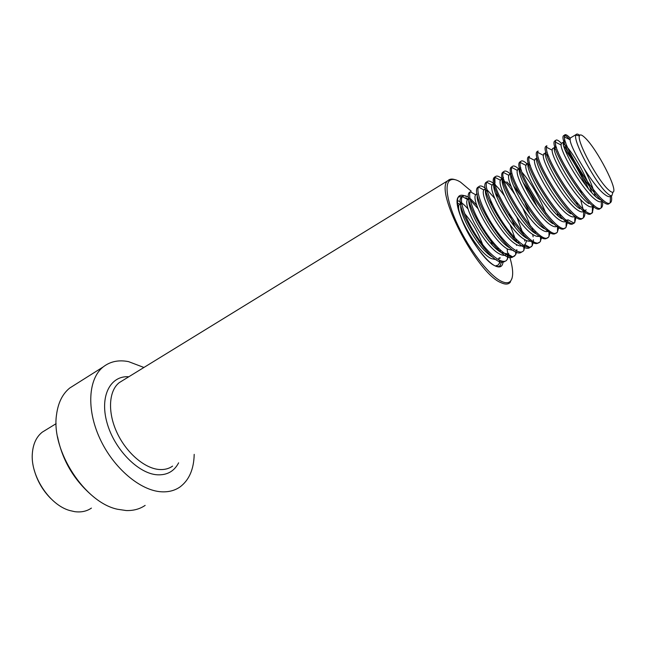 <?xml version="1.0" encoding="UTF-8"?>
<svg xmlns="http://www.w3.org/2000/svg" width="646" height="646" viewBox="0 0 646 646"><rect width="100%" height="100%" fill="white"/><g stroke="black" fill="none" stroke-linecap="round" stroke-linejoin="round"><path stroke-width="0.97" d="M75.202 384.572L69.736 388.028C62.509 393.882 58.116 402.741 56.549 414.619C50.848 450.31 84.828 502.677 117.588 509.266L126.196 510.542C133.472 510.776 139.786 509.056 145.156 505.39M143.921 367.469L128.554 361.631C118.67 359.685 110.216 361.453 103.182 366.928C88.373 378.604 86.225 409.079 99.88 438.569C113.421 468.075 140.303 490.71 161.452 491.8C168.598 492.187 174.767 490.58 179.951 486.995C189.108 480.172 193.857 469.295 194.196 454.356M471.217 191.143L460.404 182.043C455.696 179.176 452.127 178.676 449.697 180.541C443.818 185.087 448.025 206.195 460.315 230.178C472.541 254.153 490.532 276.254 501.538 281.39C505.689 283.328 508.717 283.198 510.623 281.002C513.602 277.013 513.328 269.083 509.799 257.213M454.937 179.645C452.2 178.74 450.012 178.934 448.389 180.218L447.944 180.622C433.627 189.682 476.95 273.613 501.046 282.69C504.962 284.515 507.901 284.523 509.872 282.706L512.036 278.321M57.567 436.817C62.266 459.839 73.426 479.122 91.046 494.675M585.01 137.768C596.969 148.79 618.698 190.885 612.941 192.145C612.077 192.508 610.648 191.773 608.637 189.94C598.051 180.937 576.628 141.191 579.438 135.894C580.043 134.142 581.893 134.764 585.01 137.768M612.747 192.791L611.891 195.641C610.963 196.045 609.42 195.27 607.248 193.307C595.806 183.698 572.703 140.78 575.844 135.119L576.119 134.529C576.757 133.714 577.968 133.964 579.745 135.28M91.425 508.095C86.693 511.333 81.105 512.512 74.645 511.648L69.671 510.51C49.274 504.881 30.096 475.416 32.381 452.999C33.196 443.665 36.507 436.712 42.297 432.134L46.1 429.808M611.399 195.811C611.923 199.097 611.697 201.31 610.728 202.448L610.204 202.86L610.422 196.465C609.283 197.119 607.45 196.505 604.931 194.607C593.109 186.323 570.248 147.829 570.111 139.77L570.265 138.034L570.846 137.687M601.781 200.478L598.002 198.5C584.573 189.27 559.597 144.865 563.546 142.055L564.515 141.732L565.654 142.29M602.452 201.027C602.896 204.209 602.629 206.373 601.636 207.503L601.216 207.859L601.41 201.495C600.239 202.279 598.341 201.714 595.701 199.792C583.637 191.579 560.752 152.803 561.091 144.979L561.317 143.396L561.931 143.024M584.307 169.123C589.741 179.491 593.391 188.511 595.249 196.182M563.328 143.533L566.429 146.359C573.874 154.289 587.053 177.384 591.72 192.556M593.464 204.806L593.149 205.638M593.617 206.478L592.309 212.792L592.479 206.47C591.276 207.382 589.305 206.873 586.56 204.919C574.237 196.788 551.337 157.729 552.16 150.147L552.443 148.701L553.097 148.314M586.14 209.845L584.896 210.62M585.106 210.564L583.063 210.483M557.692 151.56L558.241 152.165M580.229 189.948L581.852 194.22M580.617 199.485L583.629 211.387C582.393 212.445 580.35 211.985 577.5 210.015C564.927 201.956 542.018 162.614 543.318 155.274L544.336 153.554M576.749 202.343L577.443 205.057M576.095 217.096L574.738 222.49L574.859 216.249C573.6 217.452 571.484 217.048 568.512 215.053C555.689 207.083 532.78 167.451 534.573 160.353L535.647 158.755M567.123 220.561L568.286 219.915L564.596 220.278M566.09 221.134C564.79 222.394 562.634 222.03 559.606 220.052C546.54 212.154 523.631 172.24 525.909 165.4L527.039 163.906M560.058 214.246L560.494 216.515M557.353 213.132L557.974 215.707M557.038 226.286C555.681 227.23 553.59 226.803 550.78 225.01C537.456 217.193 514.571 176.996 517.333 170.399L518.504 169.018M549.043 230.42L546.387 229.855M548.228 231.228C546.823 232.059 544.756 231.623 542.026 229.919C528.452 222.184 505.592 181.696 508.846 175.357L510.041 174.081M523.01 182.374C528.21 189.359 532.966 197.555 537.27 206.962M539.475 236.121C538.045 236.84 536.002 236.404 533.354 234.789C519.529 227.126 496.701 186.363 500.44 180.274L501.651 179.112M513.57 185.773L519.65 194.357M525.061 203.66L530.051 214.181M535.098 230.969L535.276 232.778M506.819 181.865L511.261 186.686M532.256 228.054L532.732 230.315M530.786 240.958C529.332 241.588 527.322 241.144 524.746 239.618C510.679 232.035 487.883 190.982 492.123 185.16L493.334 184.086M526.95 237.994L526.95 238.455M526.805 240.659L525.319 243.93M519.537 243.857L518.35 243.211C504.736 236.032 482.667 197.143 485.671 189.577M523.195 245.125C521.693 246.457 519.368 246.215 516.219 244.406C501.894 236.896 479.154 195.552 483.886 189.997L485.081 189.028M495.514 193.469L498.623 197.208M509.274 214.149L515.112 227.271M518.617 241.547L518.657 243.389M498.655 201.164L509.444 219.753M516.122 239.165L516.412 241.111M513.602 250.503L507.764 249.154C493.189 241.717 470.506 200.09 475.731 194.801L476.901 193.921M489.256 200.365L492.494 204.556M516.614 252.061L515.669 254.758L512.811 256.987L507.578 253.91L501.474 252.683C486.422 245.157 463.562 202.359 469.844 198.152L469.892 198.088M506.246 254.669C504.671 255.776 502.386 255.509 499.382 253.854C484.557 246.497 461.93 204.58 467.647 199.566L468.786 198.782M502.297 251.77L502.249 253.095M500.077 249.792L500.23 251.488M499.326 257.73L498.631 258.731M496.677 259.853L491.073 258.521C475.989 251.237 453.444 209.029 459.653 204.297L460.743 203.595M489.951 238.277L492.26 244.899M464.74 213.697C472.84 223.08 479.227 234.514 483.894 248.007M476.829 236.493L479.453 242.355M588.837 203.643C575.247 194.583 550.481 150.332 554.656 147.377L556.456 147.328M554.381 148.701L555.964 149.864M579.753 208.747C566.001 199.848 541.437 155.743 545.838 152.658L546.08 152.408M546.758 154.636L548.777 156.453M570.749 213.794C556.844 205.065 532.474 161.104 537.101 157.89L534.928 159.191M561.826 218.808C547.816 210.265 523.696 166.628 528.412 163.107M528.751 164.367L530.414 165.521M552.976 223.774C538.772 215.352 514.789 171.691 519.852 168.21L520.781 167.726M519.925 169.284L521.459 170.197M544.207 228.692C530.366 220.738 507.11 179.079 511.083 173.75M535.51 233.577C521.015 225.462 497.42 182.091 502.895 178.361M503.42 177.472L503.5 177.925M502.507 179.128L503.92 179.685M526.894 238.414C512.254 230.452 488.844 187.227 494.529 183.367L494.989 182.996L494.836 176.931L495.385 176.729C496.621 175.389 498.857 176.092 502.103 178.837M494.142 184.086L495.304 184.457M509.872 247.967C496.338 241.023 474.64 203.03 477.346 194.809M493.14 257.358C478.072 250.026 455.47 207.721 461.68 203.078M50.759 498.51C42.733 490.395 37.202 480.834 34.165 469.828M610.397 197.345L610.236 201.891M609.59 203.078L609.59 203.078C603.267 213.996 557.393 140.901 563.498 135.741L564.491 135.321M564.58 137.033L564.604 135.337C565.791 135.579 567.559 137.033 569.925 139.681M601.038 199.84L601.127 200.292M601.394 202.077L601.248 206.728M600.481 208.149C593.739 219.091 548.123 146.456 554.583 141.103L555.584 140.642M564.879 149.371C572.146 158.997 578.994 170.827 585.413 184.861M592.439 206.494L592.342 211.508M591.752 212.825L591.494 213.14C584.477 224.372 538.934 151.996 545.757 146.416L546.556 145.931M582.506 218.162C574.956 229.16 529.849 157.422 537.004 151.681L537.843 151.172M573.64 223.104C565.702 234.143 520.837 162.832 528.323 156.905L529.155 156.405M564.838 227.998C556.529 239.085 511.907 168.194 519.715 162.081L520.474 161.565L520.474 162.033M556.117 232.851L556.053 232.907C547.219 243.687 503.072 173.459 511.188 167.209L512.141 166.636M549.197 231.866L548.987 234.651M547.477 237.663L547.283 237.809C537.811 248.024 494.343 178.643 502.733 172.304L503.759 171.699M540.742 236.912L540.54 239.133M538.901 242.436L538.578 242.67C528.493 252.32 485.695 183.787 494.343 177.343L494.836 176.931M503.137 181.373L505.067 183.416M532.344 241.895L532.167 243.566M533.305 242.371L532.175 245.795L529.93 247.491C519.247 256.583 477.136 188.874 486.034 182.35L486.43 182.107M493.915 185.24L494.392 185.685M520.765 229.895L521.726 232.818M524.043 245.658L523.866 247.959M521.346 252.255C510.082 260.806 468.649 193.921 477.79 187.308L478.088 187.13M485.776 190.053L487.375 191.563M513.134 235.984L513.933 238.632M515.718 251.674L515.637 252.303M512.811 256.987C500.989 264.989 460.251 198.928 469.618 192.225L469.86 193.251M507.126 248.767L507.611 252.966M507.635 253.886L507.481 256.607M505.325 261.113L504.34 261.67C491.977 269.14 451.925 203.878 461.51 197.111L461.656 198.338M470.272 200.074L478.032 208.658M497.791 247.531L498.357 249.752M499.463 260.233L499.39 260.871M497.105 265.692L496.031 266.273M610.204 202.86C603.227 209.861 563.772 148.927 564.354 136.92L564.612 135.062C565.387 133.98 567.261 135.006 570.216 138.131M601.216 207.859C594.175 215.724 554.066 153.893 555.366 142.12L555.697 140.432C556.529 139.318 558.435 140.287 561.414 143.331M563.772 145.98C572.606 156.921 580.802 171.142 588.369 188.64M592.309 212.792C585.219 221.538 544.441 158.811 546.476 147.272L546.855 145.754L545.757 146.416M584.719 210.725C585.123 214.028 584.775 216.281 583.677 217.484L583.483 217.67C576.337 227.303 534.896 163.688 537.674 152.383L538.094 151.027L537.004 151.681M574.738 222.49C567.535 233.028 525.432 168.509 528.969 157.463L529.405 156.251L528.323 156.905M567.414 222.289L566.033 227.295C558.669 238.503 516.057 173.249 520.345 162.493L520.789 161.435C521.855 160.192 523.954 161.007 527.088 163.882M558.798 227.408L557.328 232.14C549.576 243.55 506.771 177.868 511.818 167.484L512.254 166.571C513.368 165.303 515.516 166.079 518.69 168.905M522.251 172.571C531.246 183.206 539.103 196.747 545.822 213.204M550.239 232.463L548.688 236.937C540.565 248.549 497.582 182.438 503.371 172.434L503.783 171.666C504.962 170.366 507.15 171.109 510.364 173.895M541.744 237.445L540.129 241.701C531.618 253.507 488.473 186.96 495.014 177.351L495.393 176.721L494.343 177.343M502.588 179.265C506.198 182.519 510.195 187.445 514.571 194.042M523.002 208.553L530.463 226.052M532.716 234.385L533.128 236.824M533.386 239.731L533.386 241.273M531.634 246.417C527.411 250.713 514.41 239.876 502.887 222.612C491.315 205.412 484.234 186.597 486.737 182.22L487.068 181.728C488.344 180.371 490.629 181.041 493.907 183.739M494.368 184.126C497.388 186.775 500.698 190.627 504.3 195.673M516.881 217.371L523.438 234.643M524.544 239.488L524.802 241.16M525.077 244.705L523.89 250.301L523.22 251.1C518.851 255.485 505.648 244.6 494.133 227.295C482.562 210.039 475.739 191.256 478.549 187.057L478.815 186.694C480.091 185.354 482.304 185.895 485.437 188.325M486.85 189.504L494.779 198.435M510.106 224.881L514.91 237.914M516.412 244.519L516.55 245.432M516.832 249.639L516.752 251.068M514.87 255.743C510.364 260.209 496.96 249.291 485.461 231.938C473.889 214.617 467.324 195.875 470.441 191.854L469.618 192.225M508.652 253.24L508.523 255.881M508.37 256.817L506.593 260.346C501.95 264.9 488.344 253.935 476.869 236.541C465.29 219.164 458.991 200.454 462.415 196.618L462.52 196.497C463.78 195.205 465.847 195.52 468.705 197.45M470.7 198.984L476.796 205.291M500.182 261.533L498.381 264.908L495.377 265.99M457.32 200.615C460.154 201.269 463.763 204.088 468.148 209.062M459.233 212.494L459.669 212.962M462.883 196.36L458.733 196.949M458.062 197.41L457.602 198.637M466.372 196.465C456.141 191.894 454.719 199.921 462.092 220.536C469.828 239.682 485.752 261.412 495.127 265.91C500.036 268.195 502.701 266.685 503.121 261.364M498.05 266.83L500.149 265.659L501.789 261.121M500.602 251.819L500.093 249.945M468.092 199.194L465.903 197.724M122.95 380.357L119.26 382.626C108.883 390.677 107.43 411.696 116.7 432.021C125.897 452.362 144.268 468.326 159.061 469.489C164.302 469.9 168.816 468.778 172.587 466.105M128.812 376.755C110.458 375.415 99.524 395.966 106.945 422.524C114.116 449.059 138.107 473.599 157.156 474.794C167.048 475.319 174.202 471.322 178.619 462.827M500.149 265.659L500.4 266.338C500.682 267.153 498.914 266.992 495.102 265.853C479.227 259.563 450.553 205.234 458.345 197.006L458.563 197.103M510.623 281.002L510.292 282.262M123.443 380.058L447.944 180.622M449.697 180.541L448.389 180.218M69.736 388.028L103.182 366.928M612.941 192.145L611.891 195.641M611.536 195.738L610.85 196.118M500.4 257.859L498.349 259.006M576.119 134.529L570.265 138.034M563.546 142.055L561.317 143.396M554.656 147.377L552.443 148.701M545.838 152.658L543.649 153.966M528.412 163.091L526.288 164.359M519.852 168.21L517.721 169.486M511.026 173.491L509.226 174.573M502.451 178.627L500.795 179.62M494.529 183.367L492.446 184.619M485.517 188.769L484.169 189.577M477.152 193.768L475.957 194.486M469.844 198.152L467.809 199.364M461.672 203.038L459.734 204.201M56.129 423.655L42.297 432.134M579.438 135.894L575.844 135.119M610.204 202.739L610.728 202.448M563.498 135.741L564.612 135.062M601.216 207.737L601.636 207.503M554.583 141.103L555.697 140.432M591.494 213.14L592.616 212.518M573.721 223.023L574.819 222.41M519.715 162.081L520.789 161.435M511.188 167.209L512.254 166.571M502.733 172.304L503.783 171.666M486.034 182.35L487.068 181.728M477.79 187.308L478.815 186.694M461.51 197.111L462.52 196.497M564.354 136.92L570.111 139.77M555.366 142.12L561.091 144.979M546.476 147.272L552.16 150.147M583.483 217.67L583.629 211.387M537.674 152.383L543.318 155.274M528.969 157.463L534.573 160.353M566.074 227.255L566.162 221.094M520.345 162.493L525.909 165.4M557.482 231.971L557.546 225.914M511.818 167.484L517.333 170.399M548.971 236.63L549.003 231.744M503.371 172.434L508.846 175.357M540.54 241.241L540.54 236.799M495.014 177.351L500.44 180.274M532.175 245.795L532.167 241.798M486.737 182.22L492.123 185.16M523.89 250.301L523.849 245.537M478.549 187.057L483.886 189.997M515.669 254.758L515.629 251.633M470.441 191.854L475.731 194.801M507.53 259.167L507.457 255.364M462.415 196.618L467.647 199.566M499.455 263.52L499.374 260.193M457.336 202.973L459.653 204.297M564.515 141.732L564.564 138.389M555.568 147.005L555.6 144.066M555.617 142.241L555.633 140.642M568.238 219.955L573.777 222.959M503.323 172.571L503.315 171.836M524.6 244.43L529.663 247.337M503.872 261.388L504.34 261.67"/></g></svg>

